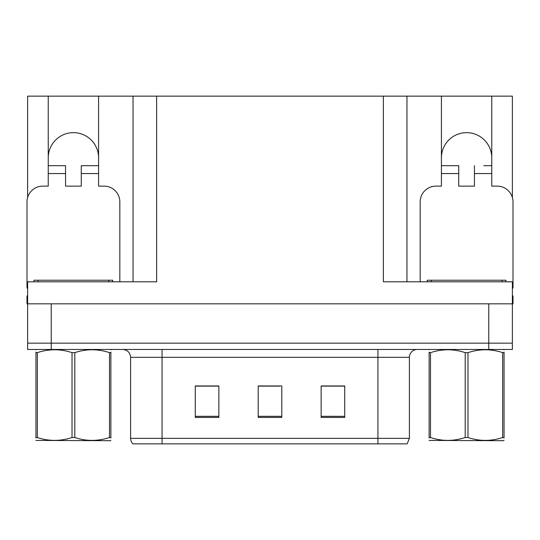 <?xml version="1.0" encoding="UTF-8"?>
<svg xmlns="http://www.w3.org/2000/svg" width="540" height="540" viewBox="0 0 540 540"><rect width="100%" height="100%" fill="white"/><g stroke="black" fill="none" stroke-linecap="round" stroke-linejoin="round"><path stroke-width="0.81" d="M491.758 157.822A25.171 25.171 0 0 0 466.587 132.651A25.171 25.171 0 0 0 441.416 157.822M48.242 157.822A25.171 25.171 0 0 1 73.413 132.651A25.171 25.171 0 0 1 98.584 157.822M27.628 288.103A15.734 15.734 0 0 0 27 288.09L27 201.872A15.734 15.734 0 0 1 42.734 186.138L48.242 186.138L48.242 173.556L65.549 173.556L65.549 186.138L81.277 186.138L81.277 173.556L98.584 173.556L98.584 96.147L383.36 96.147L383.36 281.799L512.372 281.799L512.372 303.824L27.628 303.824L27.628 343.156L51.233 343.156L27.628 343.156L27.628 349.454L51.233 349.454L51.233 343.156L488.768 343.156L51.233 343.156L51.233 303.824M27.628 295.961L27 295.961L27 303.824L27.628 303.824L27.628 281.799L156.641 281.799L156.641 96.147M65.549 173.556L65.549 165.686L48.242 165.686L48.242 96.147L27.628 96.147L27.628 197.471M51.233 349.454L512.372 349.454L512.372 343.156L488.768 343.156L512.372 343.156L512.372 303.824L513 303.824L513 295.961L512.372 295.961M420.174 281.799L420.174 201.872A15.734 15.734 0 0 1 435.908 186.138L441.416 186.138L441.416 173.556L458.723 173.556L458.723 186.138L474.451 186.138L474.451 173.556L491.758 173.556L491.758 96.147L512.372 96.147L512.372 197.471M133.043 96.147L133.043 281.799M383.36 96.147L406.958 96.147L406.958 281.799M406.958 96.147L441.416 96.147L441.416 173.556M491.758 96.147L441.416 96.147M48.242 96.147L98.584 96.147M409.394 438.345L407.147 443.853L377.933 443.853L377.933 438.345L409.394 438.345L409.394 357.318A7.864 7.864 0 0 1 417.265 349.454M130.606 438.345L162.067 438.345L162.067 443.853L377.933 443.853L132.853 443.853A7.864 7.864 0 0 1 130.606 438.345L130.606 357.318C130.14 352.539 127.514 349.92 122.735 349.454M344.736 417.42L344.736 385.952L321.131 385.952L321.131 417.42L344.736 417.42M218.869 417.42L218.869 385.952L195.264 385.952L195.264 417.42L218.869 417.42M281.799 417.42L281.799 385.952L258.201 385.952L258.201 417.42L281.799 417.42M214.144 386.113L207.961 385.952M196.162 386.113L218.869 386.113M340.031 385.952L333.848 386.113M322.043 386.113L344.736 386.113M258.201 386.113L279.896 386.113M268.097 386.113L261.913 386.113M98.584 173.556L98.584 186.138L104.092 186.138A15.734 15.734 0 0 1 119.826 201.872L119.826 281.799M98.584 165.686L81.277 165.686L81.277 173.556M48.242 165.686L48.242 173.556M34.081 281.799L34.081 280.226L112.745 280.226L112.745 281.799M110.876 440.296L110.389 440.708L35.95 440.424M110.876 438.041L110.876 437.528C110.876 441.335 110.876 441.335 110.876 437.528L109.485 437.528L109.485 352.633C97.976 348.827 86.414 348.827 74.803 352.633L72.023 352.633C60.507 348.827 48.951 348.827 37.341 352.633L35.95 352.633C35.95 348.82 35.95 348.82 35.95 352.633L35.95 352.12M74.803 352.633L74.803 437.528C86.319 441.335 97.875 441.335 109.485 437.528M74.803 437.528L72.023 437.528L72.023 352.633M110.876 352.12L110.876 352.633C110.876 348.82 110.876 348.82 110.876 352.633L109.485 352.633M110.876 349.819L110.389 349.454M110.876 352.633L110.876 437.528M37.341 352.633L37.341 437.528L35.95 437.528L35.95 352.633M37.341 437.528C48.85 441.335 60.413 441.335 72.023 437.528M35.95 437.528C35.95 441.335 35.95 441.335 35.95 437.528L35.95 438.041M458.723 173.556L458.723 165.686L441.416 165.686M491.758 173.556L491.758 186.138L497.266 186.138A15.734 15.734 0 0 1 513 201.872L513 288.09A15.734 15.734 0 0 0 512.372 288.103M491.758 165.686L483.827 165.686M474.451 165.686L474.451 173.556M449.348 165.686L458.723 165.686M427.255 281.799L427.255 280.226L505.919 280.226L505.919 281.799M504.05 440.296L503.557 440.708L429.125 440.424M504.05 438.041L504.05 437.528C504.05 441.335 504.05 441.335 504.05 437.528L502.659 437.528L502.659 352.633C491.15 348.827 479.588 348.827 467.978 352.633L465.197 352.633C453.681 348.827 442.125 348.827 430.515 352.633L429.125 352.633C429.125 348.82 429.125 348.82 429.125 352.633L429.125 352.12M467.978 352.633L467.978 437.528C479.493 441.335 491.049 441.335 502.659 437.528M467.978 437.528L465.197 437.528L465.197 352.633M504.05 352.12L504.05 352.633C504.05 348.82 504.05 348.82 504.05 352.633L502.659 352.633M504.05 349.819L503.557 349.454M504.05 352.633L504.05 437.528M430.515 352.633L430.515 437.528L429.125 437.528L429.125 352.633M430.515 437.528C442.024 441.335 453.587 441.335 465.197 437.528M429.125 437.528C429.125 441.335 429.125 441.335 429.125 437.528L429.125 438.041M488.768 303.824L488.768 349.454M377.933 349.454L377.933 357.318L130.606 357.318M409.394 357.318L377.933 357.318L377.933 438.345L162.067 438.345L162.067 349.454M281.799 416.327L258.201 416.327M218.869 416.327L195.264 416.327M344.736 416.327L321.131 416.327M108.81 280.226L108.81 281.799M38.016 280.226L38.016 281.799M501.984 280.226L501.984 281.799M431.19 280.226L431.19 281.799M36.443 349.454L35.95 349.738M429.611 349.454L429.125 349.738"/></g></svg>
